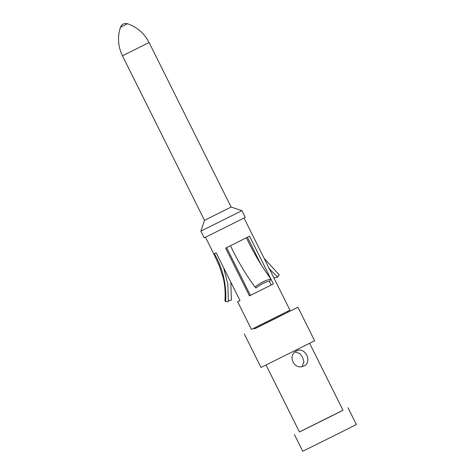 <?xml version="1.0" encoding="UTF-8"?>
<svg xmlns="http://www.w3.org/2000/svg" width="475" height="475" viewBox="0 0 475 475"><rect width="100%" height="100%" fill="white"/><g stroke="black" fill="none" stroke-linecap="round" stroke-linejoin="round"><path stroke-width="0.71" d="M294.945 351.939L299.832 353.471L302.545 357.236L303.929 361.742L302.118 366.611M304.042 365.958L302.373 366.558C294.648 369.241 287.963 357.063 295.046 351.856L296.525 350.883C304.938 346.233 312.787 362.021 304.042 365.958L303.982 365.988M266.048 365.014L299.446 431.989L327.946 417.846L343.003 410.269L309.611 343.294M342.986 410.228L299.422 431.947M294.417 434.494L302.771 451.25L337.85 433.847L356.387 424.519L348.032 407.764M244.298 333.967L261.001 367.478L309.504 343.348L314.616 340.747L297.908 307.236L254.321 328.902M287.832 312.194L297.908 307.236M253.941 328.142L254.351 328.955L276.272 318.078L287.856 312.247L287.452 311.434M205.485 237.239L213.827 253.977L216.19 252.825L240 300.58L237.637 301.726L251.417 329.371L273.707 318.321L289.952 310.157L244.019 218.025M231.076 224.521L245.266 217.384L241.923 210.68L200.877 231.147L204.214 237.844L231.076 224.521M200.877 231.147L204.487 220.347L231.129 207.064L241.923 210.68M237.637 301.726L239.976 300.527M269.301 281.176L271.213 285.012L273.363 283.943L249.458 295.889L225.649 248.14L249.553 236.194L270.863 278.932M273.363 283.943L270.958 279.122M269.378 268.892L277.685 277.067L279.217 274.847L264.017 258.145M273.879 277.923L277.685 277.067M228.428 300.622L231.396 300.152L230.803 282.132M224.93 300.93L225.655 301.613L228.362 301.708L227.857 284.27L223.666 267.823M214.379 253.715C222.876 268.547 226.634 284.513 225.655 301.613M247.416 237.274L261.084 264.688M249.458 295.889L250.426 295.397L226.623 247.653M250.426 295.397L271.213 285.012M246.418 237.773C253.751 253.181 261.939 266.95 270.976 279.086L269.919 281.058C265.317 281.954 260.698 284.264 256.061 287.987L255.039 287.048C245.824 274.615 237.643 260.846 230.482 245.735M255.039 287.048C260.377 282.767 265.691 280.113 270.976 279.086M231.129 207.064L149.097 42.536L122.455 55.818L204.487 220.347M127.514 23.75A5.581 5.581 0 0 0 120.442 27.277L127.514 23.75C137.186 27.164 144.382 33.422 149.097 42.536M120.442 27.277C117.343 37.056 118.014 46.568 122.455 55.818M213.827 253.977L219.058 265.246L223.25 277.857C224.96 285.469 225.518 293.158 224.924 300.93"/></g></svg>

